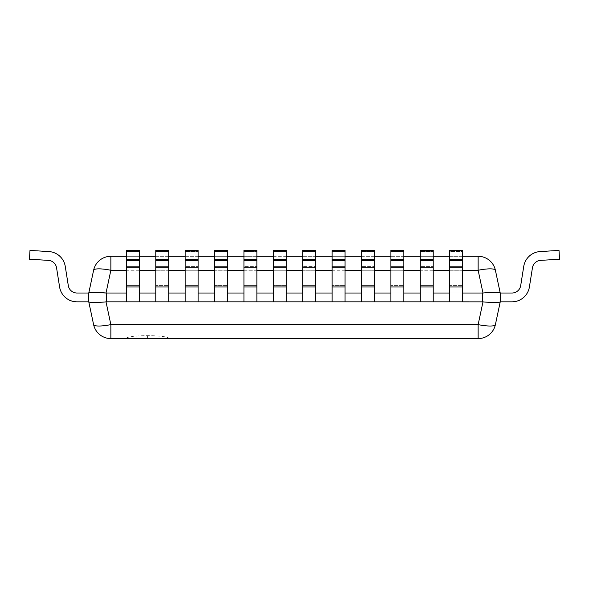 <?xml version="1.0" encoding="UTF-8"?>
<svg xmlns="http://www.w3.org/2000/svg" width="589" height="589" viewBox="0 0 589 589"><rect width="100%" height="100%" fill="white"/><g stroke="black" fill="none" stroke-linecap="round" stroke-linejoin="round"><path stroke-width="0.44" stroke-dasharray="2.94 2.21" d="M315.66 259.219L315.66 293.027L302.731 293.027L315.66 293.027L315.66 250.413L302.731 250.413L302.731 293.027L315.66 293.027L315.66 259.219L302.731 259.219L302.731 301.848L315.66 301.848L302.731 301.848L302.731 293.027L302.731 301.848L315.66 301.848L302.731 301.848M302.731 259.219L302.731 250.413L302.731 251.569L315.66 251.569L302.731 251.569L302.731 266.405L315.66 266.405L302.731 266.405L302.731 285.599L315.66 285.599L302.731 285.599L302.731 293.027L315.66 293.027L315.66 301.848M286.269 293.027L273.34 293.027L286.269 293.027L273.34 293.027L286.269 293.027L286.269 285.599L286.269 301.848L273.34 301.848L286.269 301.848L273.34 301.848L273.34 285.599L273.34 293.027L286.269 293.027L286.269 259.219L273.34 259.219L273.34 250.413L273.34 285.599L273.34 250.413L286.269 250.413L286.269 259.219M286.269 285.599L286.269 250.413L286.269 285.599L273.34 285.599L286.269 285.599M273.34 259.219L273.34 293.027M256.878 259.219L256.878 293.027L243.949 293.027L256.878 293.027L256.878 250.413L243.949 250.413L243.949 293.027L256.878 293.027L256.878 259.219L243.949 259.219L243.949 301.848L256.878 301.848L243.949 301.848L243.949 293.027L243.949 301.848L256.878 301.848L243.949 301.848M243.949 259.219L243.949 250.413L243.949 251.569L256.878 251.569L243.949 251.569L243.949 266.405L256.878 266.405L243.949 266.405L243.949 285.599L256.878 285.599L243.949 285.599L243.949 293.027L256.878 293.027L256.878 301.848M227.494 293.027L214.558 293.027L227.494 293.027L214.558 293.027L227.494 293.027L227.494 285.599L227.494 301.848L214.558 301.848L227.494 301.848L214.558 301.848L214.558 285.599L214.558 293.027L227.494 293.027L227.494 259.219L214.558 259.219L214.558 250.413L214.558 285.599L214.558 250.413L227.494 250.413L227.494 259.219M227.494 285.599L227.494 250.413L227.494 285.599L214.558 285.599L227.494 285.599M214.558 259.219L214.558 293.027M198.103 259.219L198.103 293.027L185.167 293.027L198.103 293.027L198.103 250.413L185.167 250.413L185.167 293.027L198.103 293.027L198.103 259.219L185.167 259.219L185.167 301.848L198.103 301.848L185.167 301.848L185.167 293.027L185.167 301.848L198.103 301.848L185.167 301.848M185.167 259.219L185.167 250.413L185.167 251.569L198.103 251.569L185.167 251.569L185.167 266.405L198.103 266.405L185.167 266.405L185.167 285.599L198.103 285.599L185.167 285.599L185.167 293.027L198.103 293.027L198.103 301.848M168.712 293.027L155.776 293.027L168.712 293.027L155.776 293.027L168.712 293.027L168.712 285.599L168.712 301.848L155.776 301.848L168.712 301.848L155.776 301.848L155.776 285.599L155.776 293.027L168.712 293.027L168.712 259.219L155.776 259.219L155.776 250.413L155.776 285.599L155.776 250.413L168.712 250.413L168.712 259.219M168.712 285.599L168.712 250.413L168.712 285.599L155.776 285.599L168.712 285.599M155.776 259.219L155.776 293.027M139.321 301.848L139.321 285.599L139.321 293.027L126.385 293.027L139.321 293.027L126.385 293.027L139.321 293.027L139.321 301.848L139.321 259.219L126.385 259.219L126.385 301.848L139.321 301.848L126.385 301.848L126.385 285.599L126.385 301.848L139.321 301.848L126.385 301.848M139.321 259.219L139.321 285.599L139.321 250.413L126.385 250.413L126.385 285.599L126.385 259.219M433.224 259.219L433.224 293.027L420.288 293.027L433.224 293.027L433.224 250.413L420.288 250.413L420.288 293.027L433.224 293.027L433.224 259.219L420.288 259.219L420.288 301.848L433.224 301.848L420.288 301.848L420.288 293.027L420.288 301.848L433.224 301.848L420.288 301.848M420.288 259.219L420.288 250.413L420.288 251.569L433.224 251.569L420.288 251.569L420.288 266.405L433.224 266.405L420.288 266.405L420.288 285.599L433.224 285.599L420.288 285.599L420.288 293.027L433.224 293.027L433.224 301.848M403.833 293.027L390.897 293.027L403.833 293.027L390.897 293.027L403.833 293.027L403.833 285.599L403.833 301.848L390.897 301.848L403.833 301.848L390.897 301.848L390.897 285.599L390.897 293.027L403.833 293.027L403.833 259.219L390.897 259.219L390.897 250.413L390.897 285.599L390.897 250.413L403.833 250.413L403.833 259.219M403.833 285.599L403.833 250.413L403.833 285.599L390.897 285.599L403.833 285.599M390.897 259.219L390.897 293.027M374.442 259.219L374.442 293.027L361.506 293.027L374.442 293.027L374.442 250.413L361.506 250.413L361.506 293.027L374.442 293.027L374.442 259.219L361.506 259.219L361.506 301.848L374.442 301.848L361.506 301.848L361.506 293.027L361.506 301.848L374.442 301.848L361.506 301.848M361.506 259.219L361.506 250.413L361.506 251.569L374.442 251.569L361.506 251.569L361.506 266.405L374.442 266.405L361.506 266.405L361.506 285.599L374.442 285.599L361.506 285.599L361.506 293.027L374.442 293.027L374.442 301.848M345.051 293.027L332.122 293.027L345.051 293.027L332.122 293.027L345.051 293.027L345.051 285.599L345.051 301.848L332.122 301.848L345.051 301.848L332.122 301.848L332.122 285.599L332.122 293.027L345.051 293.027L345.051 259.219L332.122 259.219L332.122 250.413L332.122 285.599L332.122 250.413L345.051 250.413L345.051 259.219M345.051 285.599L345.051 250.413L345.051 285.599L332.122 285.599L345.051 285.599M332.122 259.219L332.122 293.027M489.915 292.453L482.597 293.027L106.02 293.013L110.857 270.263A17.633 3.593 12 0 0 93.607 270.263L88.77 293.013L77.012 293.027L88.77 293.027L77.012 293.027L88.77 293.027L77.012 293.027L88.77 293.027L77.012 293.027L88.77 293.027L77.012 293.027L88.77 293.027L77.012 293.027L88.77 293.027L77.012 293.027L88.77 293.027L77.012 293.027L88.77 293.027L77.012 293.027L88.77 293.027L77.012 293.027L88.77 293.027L77.012 293.027L88.77 293.027L88.77 301.848L77.012 301.848A17.633 17.633 0 0 1 59.599 286.983L56.551 267.789A8.82 8.82 0 0 0 48.379 260.375L29.45 259.219L29.987 250.413L29.45 259.219L48.379 260.375A8.82 8.82 0 0 1 56.551 267.789A8.82 8.82 0 0 0 48.379 260.375A8.82 8.82 0 0 1 56.551 267.789A8.82 8.82 0 0 0 48.379 260.375L29.45 259.219L48.379 260.375L29.45 259.219L29.987 250.413L29.45 259.219L29.987 250.413L29.45 259.219L48.379 260.375A8.82 8.82 0 0 1 56.551 267.789A8.82 8.82 0 0 0 48.379 260.375A8.82 8.82 0 0 1 56.551 267.789A8.82 8.82 0 0 0 48.379 260.375L29.45 259.219L48.379 260.375L29.45 259.219L29.987 250.413L29.45 259.219L29.987 250.413L29.45 259.219L48.379 260.375A8.82 8.82 0 0 1 56.551 267.789A8.82 8.82 0 0 0 48.379 260.375L29.45 259.219L29.987 250.413L29.45 259.219L48.379 260.375A8.82 8.82 0 0 1 56.551 267.789A8.82 8.82 0 0 0 48.379 260.375L29.45 259.219L29.987 250.413L29.45 259.219L29.987 250.413L29.45 259.219L48.379 260.375A8.82 8.82 0 0 1 56.551 267.789A8.82 8.82 0 0 0 48.379 260.375A8.82 8.82 0 0 1 56.551 267.789A8.82 8.82 0 0 0 48.379 260.375L29.45 259.219L29.987 250.413L29.45 259.219L29.987 250.413L29.45 259.219L48.379 260.375A8.82 8.82 0 0 1 56.551 267.789A8.82 8.82 0 0 0 48.379 260.375A8.82 8.82 0 0 1 56.551 267.789A8.82 8.82 0 0 0 48.379 260.375L29.45 259.219L29.987 250.413L29.45 259.219L29.987 250.413L48.916 251.569A17.633 17.633 0 0 1 65.254 266.405L68.302 285.599L65.254 266.405A17.633 17.633 0 0 0 48.916 251.569L29.987 250.413L48.916 251.569A17.633 17.633 0 0 1 65.254 266.405A17.633 17.633 0 0 0 48.916 251.569A17.633 17.633 0 0 1 65.254 266.405L68.302 285.599L65.254 266.405A17.633 17.633 0 0 0 48.916 251.569L29.987 250.413L48.916 251.569A17.633 17.633 0 0 1 65.254 266.405A17.633 17.633 0 0 0 48.916 251.569A17.633 17.633 0 0 1 65.254 266.405L68.302 285.599L65.254 266.405A17.633 17.633 0 0 0 48.916 251.569L29.987 250.413L48.916 251.569A17.633 17.633 0 0 1 65.254 266.405L68.302 285.599L65.254 266.405A17.633 17.633 0 0 0 48.916 251.569L29.987 250.413L48.916 251.569A17.633 17.633 0 0 1 65.254 266.405L68.302 285.599L65.254 266.405A17.633 17.633 0 0 0 48.916 251.569A17.633 17.633 0 0 1 65.254 266.405A17.633 17.633 0 0 0 48.916 251.569L29.987 250.413L48.916 251.569A17.633 17.633 0 0 1 65.254 266.405L68.302 285.599L65.254 266.405A17.633 17.633 0 0 0 48.916 251.569A17.633 17.633 0 0 1 65.254 266.405A17.633 17.633 0 0 0 48.916 251.569L29.987 250.413M91.693 292.343L88.77 293.013L88.77 301.848L77.012 301.848A17.633 17.633 0 0 1 59.599 286.983A17.633 17.633 0 0 0 77.012 301.848L88.77 301.848L77.012 301.848A17.633 17.633 0 0 1 59.599 286.983A17.633 17.633 0 0 0 77.012 301.848A17.633 17.633 0 0 1 59.599 286.983L56.551 267.789A8.82 8.82 0 0 0 48.379 260.375M59.599 286.983L56.551 267.789L59.599 286.983A17.633 17.633 0 0 0 77.012 301.848A17.633 17.633 0 0 1 59.599 286.983A17.633 17.633 0 0 0 77.012 301.848L88.77 301.848L77.012 301.848L88.77 301.848L88.77 293.027L88.77 301.848L88.77 293.027L88.77 301.848L77.012 301.848A17.633 17.633 0 0 1 59.599 286.983A17.633 17.633 0 0 0 77.012 301.848A17.633 17.633 0 0 1 59.599 286.983A17.633 17.633 0 0 0 77.012 301.848L88.77 301.848L77.012 301.848L88.77 301.848L88.77 293.027L88.77 301.848L88.77 293.027L88.77 301.848L77.012 301.848A17.633 17.633 0 0 1 59.599 286.983A17.633 17.633 0 0 0 77.012 301.848A17.633 17.633 0 0 1 59.599 286.983A17.633 17.633 0 0 0 77.012 301.848L88.77 301.848L88.77 293.027L88.77 301.848L88.77 293.027L88.77 301.848L77.012 301.848A17.633 17.633 0 0 1 59.599 286.983A17.633 17.633 0 0 0 77.012 301.848A17.633 17.633 0 0 1 59.599 286.983A17.633 17.633 0 0 0 77.012 301.848A17.633 17.633 0 0 1 59.599 286.983A17.633 17.633 0 0 0 77.012 301.848L88.77 301.848L88.77 293.027L88.77 301.848L88.77 293.027L88.77 301.848L88.77 293.027L88.77 301.848L88.77 293.027L77.012 293.027A8.82 8.82 0 0 1 68.302 285.599L65.254 266.405A17.633 17.633 0 0 0 48.916 251.569A17.633 17.633 0 0 1 65.254 266.405A17.633 17.633 0 0 0 48.916 251.569M523.746 266.405L520.698 285.599A8.82 8.82 0 0 1 511.988 293.027A8.82 8.82 0 0 0 520.698 285.599A8.82 8.82 0 0 1 511.988 293.027L500.23 293.027L511.988 293.027A8.82 8.82 0 0 0 520.698 285.599L523.746 266.405L520.698 285.599A8.82 8.82 0 0 1 511.988 293.027A8.82 8.82 0 0 0 520.698 285.599A8.82 8.82 0 0 1 511.988 293.027L500.23 293.027L511.988 293.027A8.82 8.82 0 0 0 520.698 285.599L523.746 266.405L520.698 285.599A8.82 8.82 0 0 1 511.988 293.027A8.82 8.82 0 0 0 520.698 285.599A8.82 8.82 0 0 1 511.988 293.027L500.23 293.027L511.988 293.027A8.82 8.82 0 0 0 520.698 285.599L523.746 266.405L520.698 285.599A8.82 8.82 0 0 1 511.988 293.027A8.82 8.82 0 0 0 520.698 285.599L523.746 266.405L520.698 285.599A8.82 8.82 0 0 1 511.988 293.027L500.23 293.027L511.988 293.027A8.82 8.82 0 0 0 520.698 285.599L523.746 266.405A17.633 17.633 0 0 1 540.084 251.569A17.633 17.633 0 0 0 523.746 266.405A17.633 17.633 0 0 1 540.084 251.569L559.013 250.413L540.084 251.569A17.633 17.633 0 0 0 523.746 266.405A17.633 17.633 0 0 1 540.084 251.569A17.633 17.633 0 0 0 523.746 266.405A17.633 17.633 0 0 1 540.084 251.569L559.013 250.413L559.55 259.219L559.013 250.413L540.084 251.569A17.633 17.633 0 0 0 523.746 266.405A17.633 17.633 0 0 1 540.084 251.569A17.633 17.633 0 0 0 523.746 266.405A17.633 17.633 0 0 1 540.084 251.569L559.013 250.413L559.55 259.219L540.621 260.375A8.82 8.82 0 0 0 532.449 267.789A8.82 8.82 0 0 1 540.621 260.375A8.82 8.82 0 0 0 532.449 267.789L529.401 286.983A17.633 17.633 0 0 1 511.988 301.848A17.633 17.633 0 0 0 529.401 286.983A17.633 17.633 0 0 1 511.988 301.848A17.633 17.633 0 0 0 529.401 286.983L532.449 267.789A8.82 8.82 0 0 1 540.621 260.375L559.55 259.219L540.621 260.375L559.55 259.219L559.013 250.413L559.55 259.219L559.013 250.413L540.084 251.569A17.633 17.633 0 0 0 523.746 266.405A17.633 17.633 0 0 1 540.084 251.569A17.633 17.633 0 0 0 523.746 266.405A17.633 17.633 0 0 1 540.084 251.569L559.013 250.413L559.55 259.219L540.621 260.375A8.82 8.82 0 0 0 532.449 267.789A8.82 8.82 0 0 1 540.621 260.375A8.82 8.82 0 0 0 532.449 267.789L529.401 286.983A17.633 17.633 0 0 1 511.988 301.848A17.633 17.633 0 0 0 529.401 286.983A17.633 17.633 0 0 1 511.988 301.848A17.633 17.633 0 0 0 529.401 286.983L532.449 267.789A8.82 8.82 0 0 1 540.621 260.375L559.55 259.219L540.621 260.375L559.55 259.219L559.013 250.413L559.55 259.219L559.013 250.413L540.084 251.569A17.633 17.633 0 0 0 523.746 266.405A17.633 17.633 0 0 1 540.084 251.569L559.013 250.413L559.55 259.219L540.621 260.375A8.82 8.82 0 0 0 532.449 267.789A8.82 8.82 0 0 1 540.621 260.375A8.82 8.82 0 0 0 532.449 267.789L529.401 286.983A17.633 17.633 0 0 1 511.988 301.848A17.633 17.633 0 0 0 529.401 286.983L532.449 267.789A8.82 8.82 0 0 1 540.621 260.375L559.55 259.219L540.621 260.375L559.55 259.219L559.013 250.413L559.55 259.219L559.013 250.413L540.084 251.569L559.013 250.413L559.55 259.219L540.621 260.375A8.82 8.82 0 0 0 532.449 267.789A8.82 8.82 0 0 1 540.621 260.375L559.55 259.219L559.013 250.413L559.55 259.219L540.621 260.375A8.82 8.82 0 0 0 532.449 267.789L529.401 286.983A17.633 17.633 0 0 1 511.988 301.848A17.633 17.633 0 0 0 529.401 286.983A17.633 17.633 0 0 1 511.988 301.848A17.633 17.633 0 0 0 529.401 286.983L532.449 267.789A8.82 8.82 0 0 1 540.621 260.375L559.55 259.219L559.013 250.413L540.084 251.569A17.633 17.633 0 0 0 523.746 266.405A17.633 17.633 0 0 1 540.084 251.569A17.633 17.633 0 0 0 523.746 266.405A17.633 17.633 0 0 1 540.084 251.569L559.013 250.413L540.084 251.569L559.013 250.413L559.55 259.219L559.013 250.413L559.55 259.219L540.621 260.375A8.82 8.82 0 0 0 532.449 267.789A8.82 8.82 0 0 1 540.621 260.375A8.82 8.82 0 0 0 532.449 267.789L529.401 286.983A17.633 17.633 0 0 1 511.988 301.848A17.633 17.633 0 0 0 529.401 286.983A17.633 17.633 0 0 1 511.988 301.848A17.633 17.633 0 0 0 529.401 286.983L532.449 267.789A8.82 8.82 0 0 1 540.621 260.375L559.55 259.219L559.013 250.413L540.084 251.569A17.633 17.633 0 0 0 523.746 266.405A17.633 17.633 0 0 1 540.084 251.569L559.013 250.413L559.55 259.219L540.621 260.375A8.82 8.82 0 0 0 532.449 267.789L529.401 286.983A17.633 17.633 0 0 1 511.988 301.848L500.23 301.848L500.23 293.027L500.23 301.848L496.255 302.577M520.698 285.599A8.82 8.82 0 0 1 511.988 293.027A8.82 8.82 0 0 0 520.698 285.599A8.82 8.82 0 0 1 511.988 293.027A8.82 8.82 0 0 0 520.698 285.599A8.82 8.82 0 0 1 511.988 293.027L500.23 293.027L500.23 301.848L500.23 293.027L500.23 301.848L511.988 301.848L500.23 301.848L500.23 293.027L500.23 301.848L500.23 293.027L500.23 301.848L511.988 301.848L500.23 301.848L500.23 293.027L500.23 301.848L500.23 293.027L500.23 301.848L511.988 301.848L500.23 301.848L500.23 293.027L511.988 293.027L500.23 293.027L500.23 301.848L500.23 293.027L500.23 301.848L511.988 301.848L500.23 301.848L500.23 293.027L511.988 293.027L500.23 293.027L511.988 293.027L500.23 293.027L500.23 301.848L500.23 293.027L500.23 301.848L511.988 301.848L500.23 301.848L500.23 293.027L511.988 293.027L500.23 293.027L511.988 293.027L500.23 293.027L500.23 301.848L500.23 293.027L495.393 270.263A17.633 17.633 0 0 0 478.143 256.296L110.857 256.296A17.633 17.633 0 0 0 93.607 270.263A17.633 17.633 0 0 1 110.857 256.296L110.857 270.263L478.143 270.263L482.98 293.013M77.012 293.027A8.82 8.82 0 0 1 68.302 285.599L65.254 266.405L68.302 285.599A8.82 8.82 0 0 0 77.012 293.027A8.82 8.82 0 0 1 68.302 285.599A8.82 8.82 0 0 0 77.012 293.027A8.82 8.82 0 0 1 68.302 285.599A8.82 8.82 0 0 0 77.012 293.027A8.82 8.82 0 0 1 68.302 285.599A8.82 8.82 0 0 0 77.012 293.027A8.82 8.82 0 0 1 68.302 285.599A8.82 8.82 0 0 0 77.012 293.027A8.82 8.82 0 0 1 68.302 285.599M462.615 293.027L449.679 293.027L449.679 301.848L462.615 301.848L462.615 293.027L449.679 293.027L462.615 293.027L449.679 293.027L462.615 293.027L462.615 251.569L449.679 251.569L449.679 266.405L449.679 251.569L462.615 251.569L462.615 301.848L449.679 301.848L462.615 301.848L462.615 259.219L449.679 259.219L449.679 250.413L462.615 250.413L462.615 259.219M449.679 285.599L449.679 266.405L449.679 293.027L449.679 285.599L462.615 285.599L449.679 285.599M106.02 301.87C95.757 302.805 90.007 302.805 88.77 301.87L88.77 293.027L88.77 301.848L88.77 293.027L88.77 301.848L77.012 301.848L88.77 301.848L93.607 324.62A17.633 17.633 0 0 0 110.857 338.587L478.143 338.587L478.143 324.62L110.857 324.62L106.02 301.87L106.403 301.848L106.403 293.027M529.401 286.983L532.449 267.789L529.401 286.983A17.633 17.633 0 0 1 511.988 301.848A17.633 17.633 0 0 0 529.401 286.983A17.633 17.633 0 0 1 511.988 301.848A17.633 17.633 0 0 0 529.401 286.983L532.449 267.789L529.401 286.983M540.621 260.375A8.82 8.82 0 0 0 532.449 267.789M511.988 301.848L500.23 301.848L495.393 324.62A17.633 17.633 0 0 1 478.143 338.587A17.633 17.633 0 0 0 495.393 324.62A17.633 3.593 12 0 1 478.143 324.62L482.98 301.87L106.403 301.848M147.552 338.587L169.595 338.587L125.509 338.587L147.552 338.587L147.552 335.649L147.552 338.587M126.385 256.296L139.321 256.296M155.776 256.296L168.712 256.296M185.167 256.296L198.103 256.296M214.558 256.296L227.494 256.296M243.949 256.296L256.878 256.296M273.34 256.296L286.269 256.296M302.731 256.296L315.66 256.296M332.122 256.296L345.051 256.296M361.506 256.296L374.442 256.296M390.897 256.296L403.833 256.296M420.288 256.296L433.224 256.296M449.679 256.296L462.615 256.296M433.224 293.027L420.288 293.027M374.442 293.027L361.506 293.027M315.66 293.027L302.731 293.027M256.878 293.027L243.949 293.027M198.103 293.027L185.167 293.027M139.321 293.027L126.385 293.027M403.833 301.848L390.897 301.848M345.051 301.848L332.122 301.848M286.269 301.848L273.34 301.848M227.494 301.848L214.558 301.848M168.712 301.848L155.776 301.848M489.915 302.422L482.98 301.87M500.23 293.013L496.255 292.306M462.615 301.848L449.679 301.848L449.679 293.027M449.679 259.219L449.679 301.848M315.66 286.983L302.731 286.983M315.66 267.789L302.731 267.789M315.66 260.375L302.731 260.375M286.269 266.405L273.34 266.405L286.269 266.405M286.269 251.569L273.34 251.569L286.269 251.569M286.269 260.375L273.34 260.375M286.269 267.789L273.34 267.789M286.269 286.983L273.34 286.983M256.878 286.983L243.949 286.983M256.878 267.789L243.949 267.789M256.878 260.375L243.949 260.375M227.494 266.405L214.558 266.405L227.494 266.405M227.494 251.569L214.558 251.569L227.494 251.569M227.494 260.375L214.558 260.375M227.494 267.789L214.558 267.789M227.494 286.983L214.558 286.983M198.103 286.983L185.167 286.983M198.103 267.789L185.167 267.789M198.103 260.375L185.167 260.375M168.712 266.405L155.776 266.405L168.712 266.405M168.712 251.569L155.776 251.569L168.712 251.569M168.712 260.375L155.776 260.375M168.712 267.789L155.776 267.789M168.712 286.983L155.776 286.983M139.321 286.983L126.385 286.983M139.321 267.789L126.385 267.789M139.321 260.375L126.385 260.375M139.321 251.569L126.385 251.569L139.321 251.569M139.321 266.405L126.385 266.405L139.321 266.405M139.321 285.599L126.385 285.599L139.321 285.599M433.224 286.983L420.288 286.983M433.224 267.789L420.288 267.789M433.224 260.375L420.288 260.375M403.833 266.405L390.897 266.405L403.833 266.405M403.833 251.569L390.897 251.569L403.833 251.569M403.833 260.375L390.897 260.375M403.833 267.789L390.897 267.789M403.833 286.983L390.897 286.983M374.442 286.983L361.506 286.983M374.442 267.789L361.506 267.789M374.442 260.375L361.506 260.375M345.051 266.405L332.122 266.405L345.051 266.405M345.051 251.569L332.122 251.569L345.051 251.569M345.051 260.375L332.122 260.375M345.051 267.789L332.122 267.789M345.051 286.983L332.122 286.983M449.679 266.405L462.615 266.405L449.679 266.405M462.615 270.263L449.679 270.263M433.224 270.263L420.288 270.263M403.833 270.263L390.897 270.263M374.442 270.263L361.506 270.263M345.051 270.263L332.122 270.263M315.66 270.263L302.731 270.263M286.269 270.263L273.34 270.263M256.878 270.263L243.949 270.263M227.494 270.263L214.558 270.263M198.103 270.263L185.167 270.263M168.712 270.263L155.776 270.263M139.321 270.263L126.385 270.263M482.597 293.027L482.597 301.848M110.857 338.587A17.633 17.633 0 0 1 93.607 324.62A17.633 3.593 -12 0 0 110.857 324.62L110.857 338.587M495.393 270.263A17.633 3.593 -12 0 0 478.143 270.263L478.143 256.296M462.615 260.375L449.679 260.375M462.615 267.789L449.679 267.789M462.615 286.983L449.679 286.983M169.595 338.587C167.519 336.717 160.171 335.737 147.552 335.649C134.925 335.737 127.585 336.717 125.509 338.587"/><path stroke-width="0.88" d="M48.379 260.375A8.82 8.82 0 0 1 56.551 267.789A8.82 8.82 0 0 0 48.379 260.375L29.45 259.219L29.987 250.413L48.916 251.569A17.633 17.633 0 0 1 65.254 266.405L68.302 285.599A8.82 8.82 0 0 0 77.012 293.027L88.77 293.027L93.607 270.263A17.633 3.593 12 0 1 110.857 270.263L106.02 293.013L106.403 293.027L106.403 301.848L106.02 301.87L110.857 324.62L478.143 324.62L482.98 301.87L449.679 301.848L449.679 259.219L462.615 259.219L462.615 301.848M59.599 286.983L56.551 267.789L59.599 286.983A17.633 17.633 0 0 0 77.012 301.848L88.77 301.848L88.77 293.027C90.007 292.07 95.757 292.07 106.02 293.013L91.693 292.343M243.949 259.219L243.949 301.848L256.878 301.848L256.878 250.413L243.949 250.413L243.949 259.219L256.878 259.219M462.615 256.296L478.143 256.296A17.633 17.633 0 0 1 495.393 270.263L500.23 293.013L500.23 301.848L511.988 301.848A17.633 17.633 0 0 0 529.401 286.983L532.449 267.789A8.82 8.82 0 0 1 540.621 260.375L559.55 259.219L559.013 250.413L540.084 251.569A17.633 17.633 0 0 0 523.746 266.405L520.698 285.599L523.746 266.405M29.987 250.413L48.916 251.569M68.302 285.599A8.82 8.82 0 0 0 77.012 293.027A8.82 8.82 0 0 1 68.302 285.599A8.82 8.82 0 0 0 77.012 293.027A8.82 8.82 0 0 1 68.302 285.599A8.82 8.82 0 0 0 77.012 293.027A8.82 8.82 0 0 1 68.302 285.599A8.82 8.82 0 0 0 77.012 293.027A8.82 8.82 0 0 1 68.302 285.599A8.82 8.82 0 0 0 77.012 293.027A8.82 8.82 0 0 1 68.302 285.599A8.82 8.82 0 0 0 77.012 293.027M214.558 301.848L214.558 259.219L227.494 259.219L227.494 301.848L185.167 301.848L185.167 259.219L198.103 259.219L198.103 250.413L185.167 250.413L185.167 259.219M214.558 259.219L214.558 250.413L227.494 250.413L227.494 259.219M482.597 301.848L482.597 293.027L482.98 293.013C493.243 292.07 498.993 292.07 500.23 293.013L500.23 301.848L511.988 301.848M198.103 259.219L198.103 301.848M500.23 293.027L511.988 293.027A8.82 8.82 0 0 0 520.698 285.599A8.82 8.82 0 0 1 511.988 293.027A8.82 8.82 0 0 0 520.698 285.599M155.776 301.848L155.776 259.219L168.712 259.219L168.712 301.848L126.385 301.848L126.385 259.219L139.321 259.219L139.321 250.413L126.385 250.413L126.385 259.219M155.776 259.219L155.776 250.413L168.712 250.413L168.712 259.219M139.321 259.219L139.321 301.848M532.449 267.789A8.82 8.82 0 0 1 540.621 260.375M449.679 259.219L449.679 250.413L462.615 250.413L462.615 259.219M420.288 259.219L420.288 301.848L433.224 301.848L433.224 250.413L420.288 250.413L420.288 259.219L433.224 259.219M390.897 301.848L390.897 259.219L403.833 259.219L403.833 301.848L361.506 301.848L361.506 259.219L374.442 259.219L374.442 250.413L361.506 250.413L361.506 259.219M390.897 259.219L390.897 250.413L403.833 250.413L403.833 259.219M374.442 259.219L374.442 301.848M332.122 301.848L332.122 259.219L345.051 259.219L345.051 301.848L302.731 301.848L302.731 259.219L315.66 259.219L315.66 250.413L302.731 250.413L302.731 259.219M332.122 259.219L332.122 250.413L345.051 250.413L345.051 259.219M315.66 259.219L315.66 301.848M273.34 301.848L273.34 259.219L286.269 259.219L286.269 301.848L256.878 301.848M273.34 259.219L273.34 250.413L286.269 250.413L286.269 259.219M126.385 270.263L110.857 270.263L110.857 256.296A17.633 17.633 0 0 0 93.607 270.263A17.633 17.633 0 0 1 110.857 256.296L126.385 256.296M139.321 256.296L155.776 256.296M168.712 256.296L185.167 256.296M198.103 256.296L214.558 256.296M227.494 256.296L243.949 256.296M256.878 256.296L273.34 256.296M286.269 256.296L302.731 256.296M315.66 256.296L332.122 256.296M345.051 256.296L361.506 256.296M374.442 256.296L390.897 256.296M403.833 256.296L420.288 256.296M433.224 256.296L449.679 256.296M482.597 293.027L462.615 293.027M449.679 293.027L433.224 293.027M420.288 293.027L403.833 293.027M390.897 293.027L374.442 293.027M361.506 293.027L345.051 293.027M332.122 293.027L315.66 293.027M302.731 293.027L286.269 293.027M273.34 293.027L256.878 293.027M243.949 293.027L227.494 293.027M214.558 293.027L198.103 293.027M185.167 293.027L168.712 293.027M155.776 293.027L139.321 293.027M126.385 293.027L106.403 293.027M449.679 301.848L433.224 301.848M420.288 301.848L403.833 301.848M361.506 301.848L345.051 301.848M302.731 301.848L286.269 301.848M243.949 301.848L227.494 301.848M185.167 301.848L168.712 301.848M126.385 301.848L106.403 301.848M482.98 301.87C493.243 302.805 498.993 302.805 500.23 301.87L495.393 324.62A17.633 3.593 12 0 1 478.143 324.62L478.143 338.587L110.857 338.587A17.633 17.633 0 0 1 93.607 324.62L88.77 301.848C90.007 302.805 95.757 302.805 106.02 301.87M478.143 338.587A17.633 17.633 0 0 0 495.393 324.62A17.633 17.633 0 0 1 478.143 338.587M496.255 302.577L489.915 302.422M496.255 292.306L489.915 292.453M243.949 260.375L256.878 260.375M243.949 267.789L256.878 267.789M243.949 286.983L256.878 286.983M214.558 286.983L227.494 286.983M214.558 267.789L227.494 267.789M214.558 260.375L227.494 260.375M185.167 260.375L198.103 260.375M185.167 267.789L198.103 267.789M185.167 286.983L198.103 286.983M155.776 286.983L168.712 286.983M155.776 267.789L168.712 267.789M155.776 260.375L168.712 260.375M126.385 260.375L139.321 260.375M126.385 267.789L139.321 267.789M126.385 286.983L139.321 286.983M449.679 286.983L462.615 286.983M449.679 267.789L462.615 267.789M449.679 260.375L462.615 260.375M420.288 260.375L433.224 260.375M420.288 267.789L433.224 267.789M420.288 286.983L433.224 286.983M390.897 286.983L403.833 286.983M390.897 267.789L403.833 267.789M390.897 260.375L403.833 260.375M361.506 260.375L374.442 260.375M361.506 267.789L374.442 267.789M361.506 286.983L374.442 286.983M332.122 286.983L345.051 286.983M332.122 267.789L345.051 267.789M332.122 260.375L345.051 260.375M302.731 260.375L315.66 260.375M302.731 267.789L315.66 267.789M302.731 286.983L315.66 286.983M273.34 286.983L286.269 286.983M273.34 267.789L286.269 267.789M273.34 260.375L286.269 260.375M482.98 293.013L478.143 270.263L462.615 270.263M449.679 270.263L433.224 270.263M420.288 270.263L403.833 270.263M390.897 270.263L374.442 270.263M361.506 270.263L345.051 270.263M332.122 270.263L315.66 270.263M302.731 270.263L286.269 270.263M273.34 270.263L256.878 270.263M243.949 270.263L227.494 270.263M214.558 270.263L198.103 270.263M185.167 270.263L168.712 270.263M155.776 270.263L139.321 270.263M93.607 324.62A17.633 17.633 0 0 0 110.857 338.587L110.857 324.62A17.633 3.593 -12 0 1 93.607 324.62M478.143 256.296L478.143 270.263A17.633 3.593 -12 0 1 495.393 270.263"/></g></svg>
